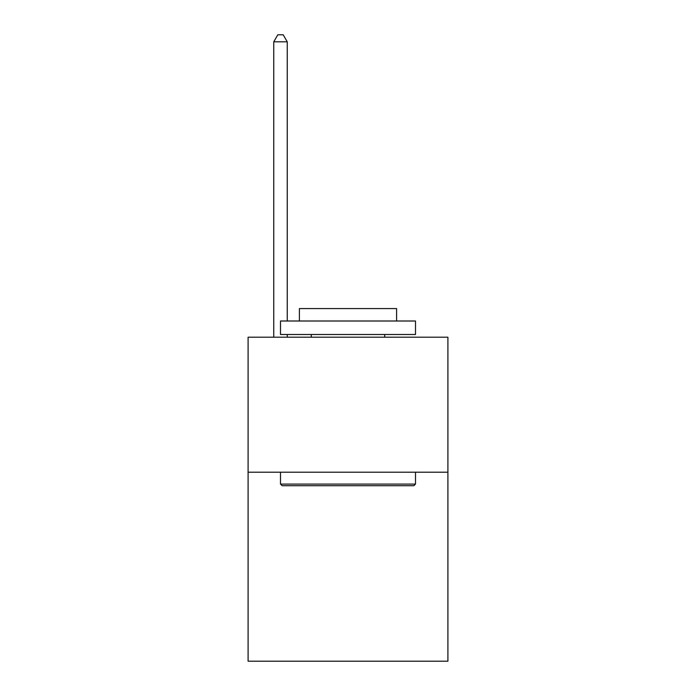 <?xml version="1.0" encoding="UTF-8"?>
<svg xmlns="http://www.w3.org/2000/svg" width="696" height="696" viewBox="0 0 696 696"><rect width="100%" height="100%" fill="white"/><g stroke="black" fill="none" stroke-linecap="round" stroke-linejoin="round"><path stroke-width="1.04" d="M447.902 472.201L447.902 661.2L248.098 661.2L248.098 337.203L447.902 337.203L447.902 472.201L248.098 472.201M282.124 485.704L280.497 484.077L415.503 484.077L413.876 485.704L282.124 485.704M415.503 321.004L415.503 334.498L280.497 334.498L280.497 321.004L415.503 321.004M299.402 321.004L299.402 308.58L396.598 308.58L396.598 321.004M415.503 472.201L415.503 484.077M280.497 472.201L280.497 484.077M384.723 334.498L384.723 337.203M311.277 334.498L311.277 337.203M287.248 321.004L287.248 41.821L273.754 41.821L273.754 337.203M287.248 334.498L287.248 337.203M273.754 41.821L277.8 34.8L283.202 34.8L287.248 41.821"/></g></svg>
